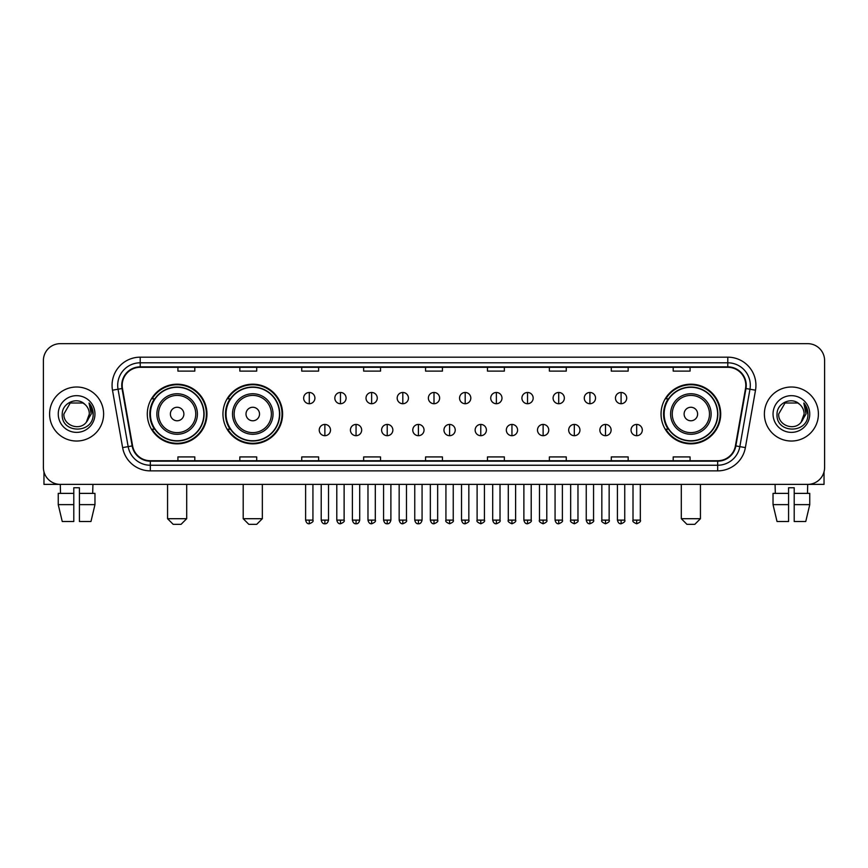 <?xml version="1.0" encoding="UTF-8"?>
<svg xmlns="http://www.w3.org/2000/svg" width="868" height="868" viewBox="0 0 868 868"><rect width="100%" height="100%" fill="white"/><g stroke="black" fill="none" stroke-linecap="round" stroke-linejoin="round"><path stroke-width="1.3" d="M661.047 414.025A29.827 29.827 0 0 0 690.874 443.852A29.827 29.827 0 0 0 720.7 414.025A29.827 29.827 0 0 0 690.874 384.188A29.827 29.827 0 0 0 661.047 414.025M222.946 414.025A29.827 29.827 0 0 0 252.772 443.852A29.827 29.827 0 0 0 282.599 414.025A29.827 29.827 0 0 0 252.772 384.188A29.827 29.827 0 0 0 222.946 414.025M147.3 414.025A29.827 29.827 0 0 0 177.126 443.852A29.827 29.827 0 0 0 206.953 414.025A29.827 29.827 0 0 0 177.126 384.188A29.827 29.827 0 0 0 147.3 414.025M154.45 429.215A27.299 27.299 0 0 1 154.45 398.824M230.096 429.215A27.299 27.299 0 0 1 230.096 398.824M668.197 429.215A27.299 27.299 0 0 1 668.197 398.824M43.4 360.556L43.4 467.483A16.883 16.883 0 0 0 60.283 484.377L807.717 484.377A16.883 16.883 0 0 0 824.6 467.483L824.6 360.556A16.883 16.883 0 0 0 807.717 343.663L60.283 343.663A16.883 16.883 0 0 0 43.4 360.556L43.4 467.483M49.595 414.025A27.016 27.016 0 0 0 76.612 441.031A27.016 27.016 0 0 0 103.617 414.025A27.016 27.016 0 0 0 76.612 387.009A27.016 27.016 0 0 0 49.595 414.025A27.016 27.016 0 0 0 76.612 441.031A27.016 27.016 0 0 0 103.617 414.025A27.016 27.016 0 0 0 76.612 387.009A27.016 27.016 0 0 0 49.595 414.025M764.382 414.025A27.016 27.016 0 0 0 791.388 441.031A27.016 27.016 0 0 0 818.405 414.025A27.016 27.016 0 0 0 791.388 387.009A27.016 27.016 0 0 0 764.382 414.025A27.016 27.016 0 0 0 791.388 441.031A27.016 27.016 0 0 0 818.405 414.025A27.016 27.016 0 0 0 791.388 387.009A27.016 27.016 0 0 0 764.382 414.025M122.193 385.316A18.011 18.011 0 0 1 140.204 367.305L727.796 367.305A18.011 18.011 0 0 1 745.536 388.441L735.413 445.848A18.011 18.011 0 0 1 717.673 460.734L150.327 460.734A18.011 18.011 0 0 1 132.587 445.848L122.464 388.441A18.011 18.011 0 0 1 122.193 385.316M121.748 385.316A18.456 18.456 0 0 0 122.03 388.517L132.153 445.924A18.456 18.456 0 0 0 150.327 461.179L717.673 461.179A18.456 18.456 0 0 0 735.847 445.924L745.97 388.517A18.456 18.456 0 0 0 727.796 366.86L140.204 366.86A18.456 18.456 0 0 0 121.748 385.316M112.493 390.199A28.145 28.145 0 0 1 140.204 357.171L727.796 357.171A28.145 28.145 0 0 1 755.507 390.199L745.384 447.606A28.145 28.145 0 0 1 717.673 470.868L150.327 470.868A28.145 28.145 0 0 1 122.616 447.606L112.493 390.199L118.037 389.222A22.514 22.514 0 0 1 140.204 362.802L727.796 362.802A22.514 22.514 0 0 1 749.963 389.222L739.84 446.629A22.514 22.514 0 0 1 717.673 465.237L150.327 465.237A22.514 22.514 0 0 1 128.16 446.629L118.037 389.222A22.514 22.514 0 0 1 117.69 385.316M807.717 343.663L60.283 343.663M60.532 493.382L60.283 484.377L807.717 484.377L807.468 493.382M824.6 467.483L824.6 360.556M735.847 445.924L739.84 446.629L749.963 389.222L755.507 390.199M425.559 367.305L425.559 371.113L442.441 371.113L442.441 367.305M363.649 367.305L363.649 371.113L380.531 371.113L380.531 367.305M301.738 367.305L301.738 371.113L318.621 371.113L318.621 367.305M239.828 367.305L239.828 371.113L256.711 371.113L256.711 367.305M177.918 367.305L177.918 371.113L194.801 371.113L194.801 367.305M487.469 367.305L487.469 371.113L504.351 371.113L504.351 367.305M549.379 367.305L549.379 371.113L566.261 371.113L566.261 367.305M611.289 367.305L611.289 371.113L628.172 371.113L628.172 367.305M673.199 367.305L673.199 371.113L690.082 371.113L690.082 367.305M442.441 460.734L442.441 456.926L425.559 456.926L425.559 460.734M380.531 460.734L380.531 456.926L363.649 456.926L363.649 460.734M318.621 460.734L318.621 456.926L301.738 456.926L301.738 460.734M256.711 460.734L256.711 456.926L239.828 456.926L239.828 460.734M194.801 460.734L194.801 456.926L177.918 456.926L177.918 460.734M504.351 460.734L504.351 456.926L487.469 456.926L487.469 460.734M566.261 460.734L566.261 456.926L549.379 456.926L549.379 460.734M628.172 460.734L628.172 456.926L611.289 456.926L611.289 460.734M690.082 460.734L690.082 456.926L673.199 456.926L673.199 460.734M84.945 404.412C77.133 396.231 62.105 402.969 62.246 414.025C60.814 433.653 92.648 434.174 93.169 414.969L93.191 414.025C93.147 409.848 91.758 406.181 89.035 403.023L91.227 414.025L86.355 422.195C79.606 431.32 63.223 425.483 63.885 414.025L70.243 403.002L82.97 403.002L84.945 404.412A12.716 12.716 0 0 1 89.328 414.025L86.355 422.195A12.716 12.716 0 0 0 89.328 414.025L86.323 422.228M58.254 414.025A18.347 18.347 0 0 0 76.612 432.373A18.347 18.347 0 0 0 94.959 414.025A18.347 18.347 0 0 0 76.612 395.667A18.347 18.347 0 0 0 58.254 414.025M89.154 403.164L93.191 414.503M43.964 471.812L43.964 484.377L109.249 484.377M58.243 493.382L58.243 504.634L62.246 521.516L58.243 504.634L58.243 493.382L73.791 493.382L73.791 487.751L79.422 487.751L79.422 493.382L94.97 493.382L94.97 504.634L90.966 521.516L94.97 504.634L79.422 504.634L79.422 493.382M92.93 484.377L92.681 493.382M73.791 493.382L73.791 521.516L62.246 521.516M58.243 504.634L73.791 504.634M90.966 521.516L79.422 521.516L79.422 504.634M181.065 524.337L173.188 524.337L167.557 518.706L186.696 518.706L181.065 524.337M183.886 414.025A6.749 6.749 0 0 0 177.126 407.266A6.749 6.749 0 0 0 170.378 414.025A6.749 6.749 0 0 0 177.126 420.774A6.749 6.749 0 0 0 183.886 414.025M197.394 414.025A20.257 20.257 0 0 0 177.126 393.757A20.257 20.257 0 0 0 156.869 414.025A20.257 20.257 0 0 0 177.126 434.282A20.257 20.257 0 0 0 197.394 414.025A20.257 20.257 0 0 1 177.126 434.282A20.257 20.257 0 0 1 156.869 414.025M203.861 414.025A26.734 26.734 0 0 0 177.126 387.291A26.734 26.734 0 0 0 150.392 414.025A26.734 26.734 0 0 0 177.126 440.749A26.734 26.734 0 0 0 203.861 414.025M206.389 414.025A29.262 29.262 0 0 1 152.117 429.215L154.829 429.215A26.984 26.984 0 0 0 194.985 434.25A26.984 26.984 0 0 0 194.985 393.79A26.984 26.984 0 0 0 154.829 398.824L152.117 398.824A29.262 29.262 0 0 1 206.389 414.025M256.711 524.337L248.834 524.337L243.203 518.706L262.342 518.706L256.711 524.337M259.521 414.025A6.749 6.749 0 0 0 252.772 407.266A6.749 6.749 0 0 0 246.013 414.025A6.749 6.749 0 0 0 252.772 420.774A6.749 6.749 0 0 0 259.521 414.025M273.029 414.025A20.257 20.257 0 0 0 252.772 393.757A20.257 20.257 0 0 0 232.505 414.025A20.257 20.257 0 0 0 252.772 434.282A20.257 20.257 0 0 0 273.029 414.025A20.257 20.257 0 0 1 252.772 434.282A20.257 20.257 0 0 1 232.505 414.025M279.507 414.025A26.734 26.734 0 0 0 252.772 387.291A26.734 26.734 0 0 0 226.038 414.025A26.734 26.734 0 0 0 252.772 440.749A26.734 26.734 0 0 0 279.507 414.025M282.035 414.025A29.262 29.262 0 0 1 227.763 429.215L230.465 429.215A26.984 26.984 0 0 0 270.621 434.25A26.984 26.984 0 0 0 270.621 393.79A26.984 26.984 0 0 0 230.465 398.824L227.763 398.824A29.262 29.262 0 0 1 282.035 414.025M694.812 524.337L686.935 524.337L681.304 518.706L700.443 518.706L694.812 524.337M697.622 414.025A6.749 6.749 0 0 0 690.874 407.266A6.749 6.749 0 0 0 684.114 414.025A6.749 6.749 0 0 0 690.874 420.774A6.749 6.749 0 0 0 697.622 414.025M711.131 414.025A20.257 20.257 0 0 0 690.874 393.757A20.257 20.257 0 0 0 670.606 414.025A20.257 20.257 0 0 0 690.874 434.282A20.257 20.257 0 0 0 711.131 414.025A20.257 20.257 0 0 1 690.874 434.282A20.257 20.257 0 0 1 670.606 414.025M717.608 414.025A26.734 26.734 0 0 0 690.874 387.291A26.734 26.734 0 0 0 664.139 414.025A26.734 26.734 0 0 0 690.874 440.749A26.734 26.734 0 0 0 717.608 414.025M720.136 414.025A29.262 29.262 0 0 1 665.865 429.215L668.577 429.215A26.984 26.984 0 0 0 708.733 434.25A26.984 26.984 0 0 0 708.733 393.79A26.984 26.984 0 0 0 668.577 398.824L665.865 398.824A29.262 29.262 0 0 1 720.136 414.025M309.279 392.466A5.631 5.631 0 0 0 303.648 398.086A5.631 5.631 0 0 0 309.279 403.718A5.631 5.631 0 0 0 314.91 398.086A5.631 5.631 0 0 0 309.279 392.466L309.279 403.718A5.631 5.631 0 0 0 314.91 398.086A5.631 5.631 0 0 0 309.279 392.466M340.462 392.466A5.631 5.631 0 0 0 334.831 398.086A5.631 5.631 0 0 0 340.462 403.718A5.631 5.631 0 0 0 346.082 398.086A5.631 5.631 0 0 0 340.462 392.466L340.462 403.718A5.631 5.631 0 0 0 346.082 398.086A5.631 5.631 0 0 0 340.462 392.466M371.634 392.466A5.631 5.631 0 0 0 366.014 398.086A5.631 5.631 0 0 0 371.634 403.718A5.631 5.631 0 0 0 377.265 398.086A5.631 5.631 0 0 0 371.634 392.466L371.634 403.718A5.631 5.631 0 0 0 377.265 398.086A5.631 5.631 0 0 0 371.634 392.466M402.817 392.466A5.631 5.631 0 0 0 397.186 398.086A5.631 5.631 0 0 0 402.817 403.718A5.631 5.631 0 0 0 408.448 398.086A5.631 5.631 0 0 0 402.817 392.466L402.817 403.718A5.631 5.631 0 0 0 408.448 398.086A5.631 5.631 0 0 0 402.817 392.466M434 392.466A5.631 5.631 0 0 0 428.369 398.086A5.631 5.631 0 0 0 434 403.718A5.631 5.631 0 0 0 439.631 398.086A5.631 5.631 0 0 0 434 392.466L434 403.718A5.631 5.631 0 0 0 439.631 398.086A5.631 5.631 0 0 0 434 392.466M465.183 392.466A5.631 5.631 0 0 0 459.552 398.086A5.631 5.631 0 0 0 465.183 403.718A5.631 5.631 0 0 0 470.814 398.086A5.631 5.631 0 0 0 465.183 392.466L465.183 403.718A5.631 5.631 0 0 0 470.814 398.086A5.631 5.631 0 0 0 465.183 392.466M496.366 392.466A5.631 5.631 0 0 0 490.735 398.086A5.631 5.631 0 0 0 496.366 403.718A5.631 5.631 0 0 0 501.986 398.086A5.631 5.631 0 0 0 496.366 392.466L496.366 403.718A5.631 5.631 0 0 0 501.986 398.086A5.631 5.631 0 0 0 496.366 392.466M527.538 392.466A5.631 5.631 0 0 0 521.918 398.086A5.631 5.631 0 0 0 527.538 403.718A5.631 5.631 0 0 0 533.169 398.086A5.631 5.631 0 0 0 527.538 392.466L527.538 403.718A5.631 5.631 0 0 0 533.169 398.086A5.631 5.631 0 0 0 527.538 392.466M558.721 392.466A5.631 5.631 0 0 0 553.09 398.086A5.631 5.631 0 0 0 558.721 403.718A5.631 5.631 0 0 0 564.352 398.086A5.631 5.631 0 0 0 558.721 392.466L558.721 403.718A5.631 5.631 0 0 0 564.352 398.086A5.631 5.631 0 0 0 558.721 392.466M589.904 392.466A5.631 5.631 0 0 0 584.273 398.086A5.631 5.631 0 0 0 589.904 403.718A5.631 5.631 0 0 0 595.535 398.086A5.631 5.631 0 0 0 589.904 392.466L589.904 403.718A5.631 5.631 0 0 0 595.535 398.086A5.631 5.631 0 0 0 589.904 392.466M621.087 392.466A5.631 5.631 0 0 0 615.455 398.086A5.631 5.631 0 0 0 621.087 403.718A5.631 5.631 0 0 0 626.707 398.086A5.631 5.631 0 0 0 621.087 392.466L621.087 403.718A5.631 5.631 0 0 0 626.707 398.086A5.631 5.631 0 0 0 621.087 392.466M324.871 424.43A5.631 5.631 0 0 0 319.24 430.061A5.631 5.631 0 0 0 324.871 435.693A5.631 5.631 0 0 0 330.502 430.061A5.631 5.631 0 0 0 324.871 424.43L324.871 435.693A5.631 5.631 0 0 0 330.502 430.061A5.631 5.631 0 0 0 324.871 424.43M356.054 424.43A5.631 5.631 0 0 0 350.422 430.061A5.631 5.631 0 0 0 356.054 435.693A5.631 5.631 0 0 0 361.674 430.061A5.631 5.631 0 0 0 356.054 424.43L356.054 435.693A5.631 5.631 0 0 0 361.674 430.061A5.631 5.631 0 0 0 356.054 424.43M387.226 424.43A5.631 5.631 0 0 0 381.605 430.061A5.631 5.631 0 0 0 387.226 435.693A5.631 5.631 0 0 0 392.857 430.061A5.631 5.631 0 0 0 387.226 424.43L387.226 435.693A5.631 5.631 0 0 0 392.857 430.061A5.631 5.631 0 0 0 387.226 424.43M418.409 424.43A5.631 5.631 0 0 0 412.777 430.061A5.631 5.631 0 0 0 418.409 435.693A5.631 5.631 0 0 0 424.04 430.061A5.631 5.631 0 0 0 418.409 424.43L418.409 435.693A5.631 5.631 0 0 0 424.04 430.061A5.631 5.631 0 0 0 418.409 424.43M449.591 424.43A5.631 5.631 0 0 0 443.96 430.061A5.631 5.631 0 0 0 449.591 435.693A5.631 5.631 0 0 0 455.223 430.061A5.631 5.631 0 0 0 449.591 424.43L449.591 435.693A5.631 5.631 0 0 0 455.223 430.061A5.631 5.631 0 0 0 449.591 424.43M480.774 424.43A5.631 5.631 0 0 0 475.143 430.061A5.631 5.631 0 0 0 480.774 435.693A5.631 5.631 0 0 0 486.395 430.061A5.631 5.631 0 0 0 480.774 424.43L480.774 435.693A5.631 5.631 0 0 0 486.395 430.061A5.631 5.631 0 0 0 480.774 424.43M511.946 424.43A5.631 5.631 0 0 0 506.326 430.061A5.631 5.631 0 0 0 511.946 435.693A5.631 5.631 0 0 0 517.578 430.061A5.631 5.631 0 0 0 511.946 424.43L511.946 435.693A5.631 5.631 0 0 0 517.578 430.061A5.631 5.631 0 0 0 511.946 424.43M543.129 424.43A5.631 5.631 0 0 0 537.498 430.061A5.631 5.631 0 0 0 543.129 435.693A5.631 5.631 0 0 0 548.76 430.061A5.631 5.631 0 0 0 543.129 424.43L543.129 435.693A5.631 5.631 0 0 0 548.76 430.061A5.631 5.631 0 0 0 543.129 424.43M574.312 424.43A5.631 5.631 0 0 0 568.681 430.061A5.631 5.631 0 0 0 574.312 435.693A5.631 5.631 0 0 0 579.943 430.061A5.631 5.631 0 0 0 574.312 424.43L574.312 435.693A5.631 5.631 0 0 0 579.943 430.061A5.631 5.631 0 0 0 574.312 424.43M605.495 424.43A5.631 5.631 0 0 0 599.864 430.061A5.631 5.631 0 0 0 605.495 435.693A5.631 5.631 0 0 0 611.115 430.061A5.631 5.631 0 0 0 605.495 424.43L605.495 435.693A5.631 5.631 0 0 0 611.115 430.061A5.631 5.631 0 0 0 605.495 424.43M636.678 424.43A5.631 5.631 0 0 0 631.047 430.061A5.631 5.631 0 0 0 636.678 435.693A5.631 5.631 0 0 0 642.298 430.061A5.631 5.631 0 0 0 636.678 424.43L636.678 435.693A5.631 5.631 0 0 0 642.298 430.061A5.631 5.631 0 0 0 636.678 424.43M824.036 471.812L824.036 484.377L758.751 484.377M773.03 493.382L773.03 504.634L777.034 521.516L773.03 504.634L773.03 493.382L788.578 493.382L788.578 487.751L794.209 487.751L794.209 493.382L809.757 493.382L809.757 504.634L805.754 521.516L809.757 504.634L794.209 504.634L794.209 493.382M788.578 493.382L788.578 521.516L777.034 521.516M773.03 504.634L788.578 504.634M805.754 521.516L794.209 521.516L794.209 504.634M775.07 484.377L775.319 493.382M799.721 404.412C791.92 396.231 776.893 402.969 777.034 414.025C775.601 433.653 807.435 434.174 807.956 414.969L807.978 414.025C807.934 409.848 806.546 406.181 803.822 403.023L806.014 414.025L801.142 422.195C794.394 431.32 778.01 425.483 778.672 414.025L785.03 403.002L797.757 403.002L799.721 404.412A12.716 12.716 0 0 1 804.115 414.025L801.142 422.195A12.716 12.716 0 0 0 804.115 414.025L801.11 422.228M773.041 414.025A18.347 18.347 0 0 0 791.388 432.373A18.347 18.347 0 0 0 809.746 414.025A18.347 18.347 0 0 0 791.388 395.667A18.347 18.347 0 0 0 773.041 414.025M803.942 403.164L807.978 414.503M727.796 357.171L727.796 366.86M118.037 389.222L122.03 388.517M150.327 470.868L150.327 461.179M717.673 461.179L717.673 470.868M122.616 447.606L132.153 445.924M745.97 388.517L749.963 389.222M140.204 357.171L140.204 366.86M739.84 446.629L745.384 447.606M195.745 414.025A18.619 18.619 0 0 0 177.126 395.407A18.619 18.619 0 0 0 158.518 414.025A18.619 18.619 0 0 0 177.126 432.633A18.619 18.619 0 0 0 195.745 414.025M271.38 414.025A18.619 18.619 0 0 0 252.772 395.407A18.619 18.619 0 0 0 234.154 414.025A18.619 18.619 0 0 0 252.772 432.633A18.619 18.619 0 0 0 271.38 414.025M709.481 414.025A18.619 18.619 0 0 0 690.874 395.407A18.619 18.619 0 0 0 672.255 414.025A18.619 18.619 0 0 0 690.874 432.633A18.619 18.619 0 0 0 709.481 414.025M309.279 520.116L305.623 520.116C306.263 522.72 307.478 523.936 309.279 523.773L309.279 520.116L312.936 520.116L312.936 484.377M340.462 520.116L336.795 520.116C337.435 522.72 338.661 523.936 340.462 523.773L340.462 520.116L344.119 520.116L344.119 484.377M371.634 520.116L367.978 520.116C368.618 522.72 369.844 523.936 371.634 523.773L371.634 520.116L375.301 520.116L375.301 484.377M402.817 520.116L399.161 520.116C399.801 522.72 401.016 523.936 402.817 523.773L402.817 520.116L406.474 520.116L406.474 484.377M434 520.116L430.344 520.116C430.984 522.72 432.199 523.936 434 523.773L434 520.116L437.656 520.116L437.656 484.377M465.183 520.116L461.526 520.116C462.156 522.72 463.382 523.936 465.183 523.773L465.183 520.116L468.839 520.116L468.839 484.377M496.366 520.116L492.699 520.116C493.339 522.72 494.565 523.936 496.366 523.773L496.366 520.116L500.022 520.116L500.022 484.377M527.538 520.116L523.881 520.116C524.522 522.72 525.737 523.936 527.538 523.773L527.538 520.116L531.205 520.116L531.205 484.377M558.721 520.116L555.064 520.116C555.704 522.72 556.92 523.936 558.721 523.773L558.721 520.116L562.377 520.116L562.377 484.377M589.904 520.116L586.247 520.116C586.887 522.72 588.103 523.936 589.904 523.773L589.904 520.116L593.56 520.116L593.56 484.377M621.087 520.116L617.419 520.116C618.059 522.72 619.285 523.936 621.087 523.773L621.087 520.116L624.743 520.116L624.743 484.377M324.871 520.116L321.214 520.116C321.844 522.72 323.07 523.936 324.871 523.773L324.871 520.116L328.527 520.116L328.527 484.377M356.054 520.116L352.386 520.116C353.026 522.72 354.252 523.936 356.054 523.773L356.054 520.116L359.71 520.116L359.71 484.377M387.226 520.116L383.569 520.116C384.209 522.72 385.425 523.936 387.226 523.773L387.226 520.116L390.893 520.116L390.893 484.377M418.409 520.116L414.752 520.116C415.392 522.72 416.607 523.936 418.409 523.773L418.409 520.116L422.065 520.116L422.065 484.377M449.591 520.116L445.935 520.116C445.186 521.277 446.412 522.503 449.591 523.773L449.591 520.116L453.248 520.116L453.248 484.377M480.774 520.116L477.107 520.116C476.369 521.277 477.584 522.503 480.774 523.773L480.774 520.116L484.431 520.116L484.431 484.377M511.946 520.116L508.29 520.116C507.552 521.277 508.767 522.503 511.946 523.773L511.946 520.116L515.614 520.116L515.614 484.377M543.129 520.116L539.473 520.116C538.735 521.277 539.95 522.503 543.129 523.773L543.129 520.116L546.786 520.116L546.786 484.377M574.312 520.116L570.656 520.116C569.907 521.277 571.133 522.503 574.312 523.773L574.312 520.116L577.969 520.116L577.969 484.377M605.495 520.116L601.839 520.116C601.09 521.277 602.316 522.503 605.495 523.773L605.495 520.116L609.152 520.116L609.152 484.377M636.678 520.116L633.011 520.116C632.273 521.277 633.488 522.503 636.678 523.773L636.678 520.116L640.334 520.116L640.334 484.377M186.696 484.377L186.696 518.706M167.557 484.377L167.557 518.706M262.342 484.377L262.342 518.706M243.203 484.377L243.203 518.706M700.443 484.377L700.443 518.706M681.304 484.377L681.304 518.706M305.623 520.116L305.623 484.377M312.936 520.116C313.673 521.277 312.458 522.503 309.279 523.773M336.795 520.116L336.795 484.377M344.119 520.116C344.856 521.277 343.641 522.503 340.462 523.773M367.978 520.116L367.978 484.377M375.301 520.116C376.039 521.277 374.824 522.503 371.634 523.773M399.161 520.116L399.161 484.377M406.474 520.116C407.222 521.277 405.996 522.503 402.817 523.773M430.344 520.116L430.344 484.377M437.656 520.116C438.405 521.277 437.179 522.503 434 523.773M461.526 520.116L461.526 484.377M468.839 520.116C469.577 521.277 468.362 522.503 465.183 523.773M492.699 520.116L492.699 484.377M500.022 520.116C500.76 521.277 499.545 522.503 496.366 523.773M523.881 520.116L523.881 484.377M531.205 520.116C531.943 521.277 530.728 522.503 527.538 523.773M555.064 520.116L555.064 484.377M562.377 520.116C563.126 521.277 561.9 522.503 558.721 523.773M586.247 520.116L586.247 484.377M593.56 520.116C594.298 521.277 593.083 522.503 589.904 523.773M617.419 520.116L617.419 484.377M624.743 520.116C625.481 521.277 624.266 522.503 621.087 523.773M321.214 520.116L321.214 484.377M328.527 520.116C327.887 522.72 326.672 523.936 324.871 523.773M352.386 520.116L352.386 484.377M359.71 520.116C359.07 522.72 357.844 523.936 356.054 523.773M383.569 520.116L383.569 484.377M390.893 520.116C390.253 522.72 389.027 523.936 387.226 523.773M414.752 520.116L414.752 484.377M422.065 520.116C421.425 522.72 420.21 523.936 418.409 523.773M445.935 520.116L445.935 484.377M453.248 520.116C453.986 521.277 452.77 522.503 449.591 523.773M477.107 520.116L477.107 484.377M484.431 520.116C485.169 521.277 483.953 522.503 480.774 523.773M508.29 520.116L508.29 484.377M515.614 520.116C516.351 521.277 515.136 522.503 511.946 523.773M539.473 520.116L539.473 484.377M546.786 520.116C547.534 521.277 546.308 522.503 543.129 523.773M570.656 520.116L570.656 484.377M577.969 520.116C578.717 521.277 577.491 522.503 574.312 523.773M601.839 520.116L601.839 484.377M609.152 520.116C609.889 521.277 608.674 522.503 605.495 523.773M633.011 520.116L633.011 484.377M640.334 520.116C641.072 521.277 639.857 522.503 636.678 523.773"/></g></svg>
